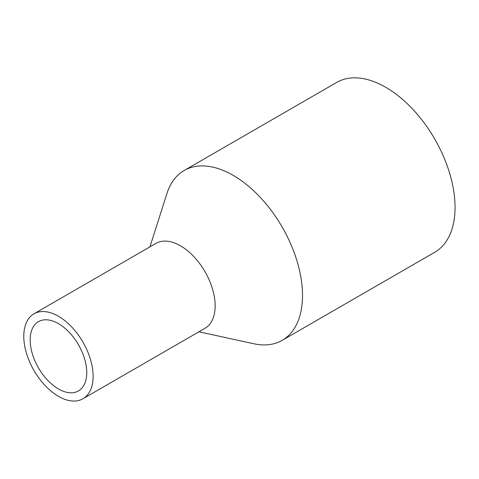 <?xml version="1.0" encoding="UTF-8"?>
<svg xmlns="http://www.w3.org/2000/svg" width="479" height="479" viewBox="0 0 479 479"><rect width="100%" height="100%" fill="white"/><g stroke="black" fill="none" stroke-linecap="round" stroke-linejoin="round"><path stroke-width="0.72" d="M198.947 331.791L253.768 343.754A98.057 56.612 -120 0 0 282.203 340.335L434.74 252.265A98.057 56.612 -120 0 0 434.74 139.042A98.057 56.612 -120 0 0 336.689 82.43L184.152 170.5A98.057 56.612 -120 0 0 166.967 193.414L149.921 246.871M282.203 340.335A98.057 56.612 -120 0 0 282.203 227.112A98.057 56.612 -120 0 0 184.152 170.5M58.45 388.96A40.008 23.1 -120 0 0 78.454 390.942A40.008 23.1 -120 0 0 78.454 344.742A40.008 23.1 -120 0 0 38.446 321.649A40.008 23.1 -120 0 0 32.315 353.706A40.008 23.1 -120 0 0 58.45 388.96M58.45 396.325A49.026 28.309 -120 0 0 82.963 398.756A49.026 28.309 -120 0 0 82.963 342.138A49.026 28.309 -120 0 0 33.937 313.835A49.026 28.309 -120 0 0 26.423 353.119A49.026 28.309 -120 0 0 58.45 396.325M82.963 398.756L204.994 328.301A49.026 28.309 -120 0 0 204.994 271.689A49.026 28.309 -120 0 0 155.968 243.38L33.937 313.835"/></g></svg>
